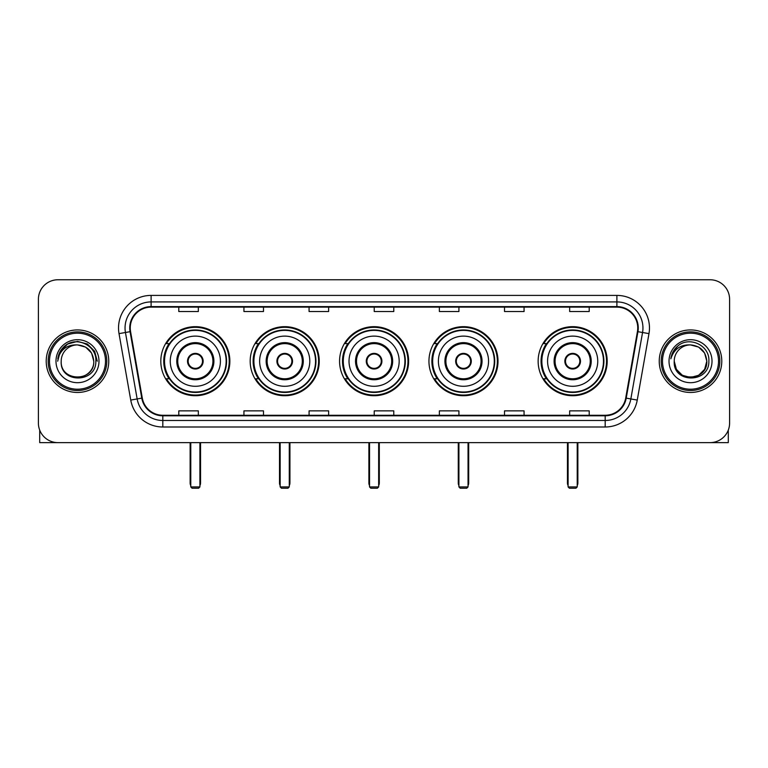 <?xml version="1.0" encoding="UTF-8"?>
<svg xmlns="http://www.w3.org/2000/svg" width="768" height="768" viewBox="0 0 768 768"><rect width="100%" height="100%" fill="white"/><g stroke="black" fill="none" stroke-linecap="round" stroke-linejoin="round"><path stroke-width="1.15" d="M538.138 361.2A34.531 34.531 0 0 0 572.659 395.722A34.531 34.531 0 0 0 607.19 361.2A34.531 34.531 0 0 0 572.659 326.669A34.531 34.531 0 0 0 538.138 361.2M428.947 361.2A34.531 34.531 0 0 0 463.478 395.722A34.531 34.531 0 0 0 498.01 361.2A34.531 34.531 0 0 0 463.478 326.669A34.531 34.531 0 0 0 428.947 361.2M339.571 361.2A34.531 34.531 0 0 0 374.102 395.722A34.531 34.531 0 0 0 408.624 361.2A34.531 34.531 0 0 0 374.102 326.669A34.531 34.531 0 0 0 339.571 361.2M250.186 361.2A34.531 34.531 0 0 0 284.717 395.722A34.531 34.531 0 0 0 319.248 361.2A34.531 34.531 0 0 0 284.717 326.669A34.531 34.531 0 0 0 250.186 361.2M160.81 361.2A34.531 34.531 0 0 0 195.341 395.722A34.531 34.531 0 0 0 229.862 361.2A34.531 34.531 0 0 0 195.341 326.669A34.531 34.531 0 0 0 160.81 361.2M169.094 378.787A31.594 31.594 0 0 1 169.094 343.613M258.47 378.787A31.594 31.594 0 0 1 258.47 343.613M347.846 378.787A31.594 31.594 0 0 1 347.846 343.613M437.232 378.787A31.594 31.594 0 0 1 437.232 343.613M546.413 378.787A31.594 31.594 0 0 1 546.413 343.613M38.4 299.309L38.4 423.091A19.546 19.546 0 0 0 57.946 442.627L710.054 442.627A19.546 19.546 0 0 0 729.6 423.091L729.6 299.309A19.546 19.546 0 0 0 710.054 279.763L57.946 279.763A19.546 19.546 0 0 0 38.4 299.309L38.4 423.091M46.214 361.2A31.267 31.267 0 0 0 77.491 392.467A31.267 31.267 0 0 0 108.758 361.2A31.267 31.267 0 0 0 77.491 329.933A31.267 31.267 0 0 0 46.214 361.2A31.267 31.267 0 0 0 77.491 392.467A31.267 31.267 0 0 0 108.758 361.2A31.267 31.267 0 0 0 77.491 329.933A31.267 31.267 0 0 0 46.214 361.2M659.242 361.2A31.267 31.267 0 0 0 690.509 392.467A31.267 31.267 0 0 0 721.786 361.2A31.267 31.267 0 0 0 690.509 329.933A31.267 31.267 0 0 0 659.242 361.2A31.267 31.267 0 0 0 690.509 392.467A31.267 31.267 0 0 0 721.786 361.2A31.267 31.267 0 0 0 690.509 329.933A31.267 31.267 0 0 0 659.242 361.2M130.253 327.974A20.851 20.851 0 0 1 151.104 307.123L616.896 307.123A20.851 20.851 0 0 1 637.43 331.594L625.709 398.045A20.851 20.851 0 0 1 605.184 415.267L162.816 415.267A20.851 20.851 0 0 1 142.291 398.045L130.57 331.594A20.851 20.851 0 0 1 130.253 327.974M129.734 327.974A21.37 21.37 0 0 0 130.061 331.69L141.773 398.131A21.37 21.37 0 0 0 162.816 415.795L605.184 415.795A21.37 21.37 0 0 0 626.227 398.131L637.939 331.69A21.37 21.37 0 0 0 616.896 306.605L151.104 306.605A21.37 21.37 0 0 0 129.734 327.974M119.021 333.629A32.573 32.573 0 0 1 151.104 295.402L616.896 295.402A32.573 32.573 0 0 1 648.979 333.629L637.258 400.08A32.573 32.573 0 0 1 605.184 426.998L162.816 426.998A32.573 32.573 0 0 1 130.742 400.08L119.021 333.629L125.443 332.496A26.054 26.054 0 0 1 151.104 301.92L616.896 301.92A26.054 26.054 0 0 1 642.557 332.496L630.845 398.947A26.054 26.054 0 0 1 605.184 420.48L162.816 420.48A26.054 26.054 0 0 1 137.155 398.947L125.443 332.496A26.054 26.054 0 0 1 125.04 327.974M710.054 279.763L57.946 279.763M57.946 442.627L710.054 442.627M729.6 423.091L729.6 299.309M626.227 398.131L630.845 398.947L642.557 332.496L648.979 333.629M374.227 307.123L374.227 311.539L393.773 311.539L393.773 307.123M309.082 307.123L309.082 311.539L328.627 311.539L328.627 307.123M243.936 307.123L243.936 311.539L263.482 311.539L263.482 307.123M178.79 307.123L178.79 311.539L198.336 311.539L198.336 307.123M439.373 307.123L439.373 311.539L458.918 311.539L458.918 307.123M504.518 307.123L504.518 311.539L524.064 311.539L524.064 307.123M569.664 307.123L569.664 311.539L589.21 311.539L589.21 307.123M393.773 415.267L393.773 410.861L374.227 410.861L374.227 415.267M328.627 415.267L328.627 410.861L309.082 410.861L309.082 415.267M263.482 415.267L263.482 410.861L243.936 410.861L243.936 415.267M198.336 415.267L198.336 410.861L178.79 410.861L178.79 415.267M458.918 415.267L458.918 410.861L439.373 410.861L439.373 415.267M524.064 415.267L524.064 410.861L504.518 410.861L504.518 415.267M589.21 415.267L589.21 410.861L569.664 410.861L569.664 415.267M39.706 430.109L39.706 442.627L115.277 442.627M105.504 361.2A28.013 28.013 0 0 0 77.491 333.187A28.013 28.013 0 0 0 49.478 361.2A28.013 28.013 0 0 0 77.491 389.213A28.013 28.013 0 0 0 105.504 361.2M106.8 361.2A29.318 29.318 0 0 0 77.491 331.882A29.318 29.318 0 0 0 48.173 361.2A29.318 29.318 0 0 0 77.491 390.518A29.318 29.318 0 0 0 106.8 361.2M93.773 361.2C92.803 351.302 87.379 345.878 77.491 344.909L85.632 347.098L91.594 353.059L93.773 361.2L91.594 353.059L85.632 347.098L77.491 344.909L85.632 347.098L91.594 353.059L93.773 361.2L91.594 353.059L85.632 347.098L77.491 344.909L85.632 347.098L91.594 353.059L93.773 361.2L91.594 353.059L85.632 347.098L77.491 344.909L85.632 347.098L91.594 353.059L93.773 361.2C94.771 382.205 60.202 382.205 61.2 361.2C59.75 383.798 96.595 383.299 95.827 361.2C97.037 345.686 76.714 335.827 65.002 345.821C60.912 349.229 58.522 353.568 57.821 358.829C60.893 349.133 67.45 344.486 77.491 344.909L85.632 347.098L91.594 353.059L93.773 361.2C94.771 382.205 60.202 382.205 61.2 361.2C60.202 382.205 94.771 382.205 93.773 361.2C94.771 382.205 60.202 382.205 61.2 361.2C60.202 382.205 94.771 382.205 93.773 361.2C94.771 382.205 60.202 382.205 61.2 361.2C60.202 382.205 94.771 382.205 93.773 361.2C94.771 382.205 60.202 382.205 61.2 361.2C60.202 382.205 94.771 382.205 93.773 361.2C94.771 382.205 60.202 382.205 61.2 361.2C60.202 382.205 94.771 382.205 93.773 361.2C94.771 382.205 60.202 382.205 61.2 361.2C60.202 382.205 94.771 382.205 93.773 361.2C94.771 382.205 60.202 382.205 61.2 361.2A16.291 16.291 0 0 1 77.491 344.909L85.632 347.098L91.594 353.059L93.773 361.2C94.426 373.843 78.173 382.234 68.256 374.611M55.987 361.2A21.494 21.494 0 0 0 77.491 382.694A21.494 21.494 0 0 0 98.986 361.2A21.494 21.494 0 0 0 77.491 339.696A21.494 21.494 0 0 0 55.987 361.2M64.992 345.821L60.192 351.533M60.058 351.782L67.584 344.045L77.491 341.386L87.398 344.045L94.646 351.293L97.296 361.2L94.646 351.293L87.398 344.045L77.491 341.386L67.584 344.045L60.326 351.293L57.677 361.2M59.894 352.09L60.326 351.302L59.894 352.09M170.256 361.2A25.085 25.085 0 0 1 195.341 336.115A25.085 25.085 0 0 1 220.416 361.2A25.085 25.085 0 0 1 195.341 386.285A25.085 25.085 0 0 1 170.256 361.2A25.085 25.085 0 0 0 195.341 386.285A25.085 25.085 0 0 0 220.416 361.2M177.744 361.2A17.587 17.587 0 0 0 195.341 378.787A17.587 17.587 0 0 0 212.928 361.2A17.587 17.587 0 0 0 195.341 343.613A17.587 17.587 0 0 0 177.744 361.2M169.478 343.613A31.267 31.267 0 0 0 169.478 378.787M226.147 361.2A30.816 30.816 0 0 0 195.341 330.384A30.816 30.816 0 0 0 164.525 361.2A30.816 30.816 0 0 0 195.341 392.016A30.816 30.816 0 0 0 226.147 361.2M187.517 361.2A7.814 7.814 0 0 0 195.341 369.014A7.814 7.814 0 0 0 203.155 361.2A7.814 7.814 0 0 0 195.341 353.386A7.814 7.814 0 0 0 187.517 361.2M229.21 361.2A33.878 33.878 0 0 1 166.387 378.787L169.526 378.787A31.238 31.238 0 0 0 216 384.624A31.238 31.238 0 0 0 216 337.776A31.238 31.238 0 0 0 169.526 343.613L166.387 343.613A33.878 33.878 0 0 1 229.21 361.2M187.766 359.242L188.035 359.242A7.555 7.555 0 0 1 202.637 359.242L202.234 359.242A7.162 7.162 0 0 1 195.341 368.362A7.162 7.162 0 0 1 188.438 359.242A7.162 7.162 0 0 1 202.234 359.242L202.906 359.242M202.906 363.149L202.637 363.149A7.555 7.555 0 0 1 188.035 363.149L187.766 363.149M190.781 442.627L190.781 486.931L199.901 486.931L199.901 442.627M190.781 486.931L192.077 488.237L198.595 488.237L199.901 486.931M259.632 361.2A25.085 25.085 0 0 1 284.717 336.115A25.085 25.085 0 0 1 309.802 361.2A25.085 25.085 0 0 1 284.717 386.285A25.085 25.085 0 0 1 259.632 361.2A25.085 25.085 0 0 0 284.717 386.285A25.085 25.085 0 0 0 309.802 361.2M267.13 361.2A17.587 17.587 0 0 0 284.717 378.787A17.587 17.587 0 0 0 302.304 361.2A17.587 17.587 0 0 0 284.717 343.613A17.587 17.587 0 0 0 267.13 361.2M258.864 343.613A31.267 31.267 0 0 0 258.864 378.787M315.533 361.2A30.816 30.816 0 0 0 284.717 330.384A30.816 30.816 0 0 0 253.901 361.2A30.816 30.816 0 0 0 284.717 392.016A30.816 30.816 0 0 0 315.533 361.2M276.902 361.2A7.814 7.814 0 0 0 284.717 369.014A7.814 7.814 0 0 0 292.531 361.2A7.814 7.814 0 0 0 284.717 353.386A7.814 7.814 0 0 0 276.902 361.2M318.595 361.2A33.878 33.878 0 0 1 255.763 378.787L258.902 378.787A31.238 31.238 0 0 0 305.386 384.624A31.238 31.238 0 0 0 305.386 337.776A31.238 31.238 0 0 0 258.902 343.613L255.763 343.613A33.878 33.878 0 0 1 318.595 361.2M277.152 359.242L277.411 359.242A7.555 7.555 0 0 1 292.022 359.242L291.61 359.242A7.162 7.162 0 0 1 284.717 368.362A7.162 7.162 0 0 1 277.824 359.242A7.162 7.162 0 0 1 291.61 359.242L292.291 359.242M292.291 363.149L292.022 363.149A7.555 7.555 0 0 1 277.411 363.149L277.152 363.149M280.157 442.627L280.157 486.931L289.277 486.931L289.277 442.627M280.157 486.931L281.462 488.237L287.971 488.237L289.277 486.931M349.018 361.2A25.085 25.085 0 0 1 374.102 336.115A25.085 25.085 0 0 1 399.178 361.2A25.085 25.085 0 0 1 374.102 386.285A25.085 25.085 0 0 1 349.018 361.2A25.085 25.085 0 0 0 374.102 386.285A25.085 25.085 0 0 0 399.178 361.2M356.506 361.2A17.587 17.587 0 0 0 374.102 378.787A17.587 17.587 0 0 0 391.69 361.2A17.587 17.587 0 0 0 374.102 343.613A17.587 17.587 0 0 0 356.506 361.2M348.24 343.613A31.267 31.267 0 0 0 348.24 378.787M404.909 361.2A30.816 30.816 0 0 0 374.102 330.384A30.816 30.816 0 0 0 343.286 361.2A30.816 30.816 0 0 0 374.102 392.016A30.816 30.816 0 0 0 404.909 361.2M366.278 361.2A7.814 7.814 0 0 0 374.102 369.014A7.814 7.814 0 0 0 381.917 361.2A7.814 7.814 0 0 0 374.102 353.386A7.814 7.814 0 0 0 366.278 361.2M407.971 361.2A33.878 33.878 0 0 1 345.149 378.787L348.288 378.787A31.238 31.238 0 0 0 394.762 384.624A31.238 31.238 0 0 0 394.762 337.776A31.238 31.238 0 0 0 348.288 343.613L345.149 343.613A33.878 33.878 0 0 1 407.971 361.2M366.528 359.242L366.797 359.242A7.555 7.555 0 0 1 381.398 359.242L380.995 359.242A7.162 7.162 0 0 1 374.102 368.362A7.162 7.162 0 0 1 367.2 359.242A7.162 7.162 0 0 1 380.995 359.242L381.667 359.242M381.667 363.149L380.995 363.149A7.162 7.162 0 0 1 367.2 363.149L366.528 363.149M380.995 363.149L381.398 363.149A7.555 7.555 0 0 1 366.797 363.149L367.2 363.149M369.533 442.627L369.533 486.931L378.662 486.931L378.662 442.627M369.533 486.931L370.838 488.237L377.357 488.237L378.662 486.931M438.394 361.2A25.085 25.085 0 0 1 463.478 336.115A25.085 25.085 0 0 1 488.563 361.2A25.085 25.085 0 0 1 463.478 386.285A25.085 25.085 0 0 1 438.394 361.2A25.085 25.085 0 0 0 463.478 386.285A25.085 25.085 0 0 0 488.563 361.2M445.891 361.2A17.587 17.587 0 0 0 463.478 378.787A17.587 17.587 0 0 0 481.066 361.2A17.587 17.587 0 0 0 463.478 343.613A17.587 17.587 0 0 0 445.891 361.2M437.626 343.613A31.267 31.267 0 0 0 437.626 378.787M494.294 361.2A30.816 30.816 0 0 0 463.478 330.384A30.816 30.816 0 0 0 432.662 361.2A30.816 30.816 0 0 0 463.478 392.016A30.816 30.816 0 0 0 494.294 361.2M455.664 361.2A7.814 7.814 0 0 0 463.478 369.014A7.814 7.814 0 0 0 471.293 361.2A7.814 7.814 0 0 0 463.478 353.386A7.814 7.814 0 0 0 455.664 361.2M497.357 361.2A33.878 33.878 0 0 1 434.525 378.787L437.664 378.787A31.238 31.238 0 0 0 484.147 384.624A31.238 31.238 0 0 0 484.147 337.776A31.238 31.238 0 0 0 437.664 343.613L434.525 343.613A33.878 33.878 0 0 1 497.357 361.2M455.914 359.242L456.173 359.242A7.555 7.555 0 0 1 470.784 359.242L470.371 359.242A7.162 7.162 0 0 1 463.478 368.362A7.162 7.162 0 0 1 456.586 359.242A7.162 7.162 0 0 1 470.371 359.242L471.043 359.242M471.043 363.149L470.371 363.149A7.162 7.162 0 0 1 456.586 363.149L455.914 363.149M470.371 363.149L470.784 363.149A7.555 7.555 0 0 1 456.173 363.149L456.586 363.149M458.918 442.627L458.918 486.931L468.038 486.931L468.038 442.627M458.918 486.931L460.224 488.237L466.733 488.237L468.038 486.931M547.584 361.2A25.085 25.085 0 0 1 572.659 336.115A25.085 25.085 0 0 1 597.744 361.2A25.085 25.085 0 0 1 572.659 386.285A25.085 25.085 0 0 1 547.584 361.2A25.085 25.085 0 0 0 572.659 386.285A25.085 25.085 0 0 0 597.744 361.2M555.072 361.2A17.587 17.587 0 0 0 572.659 378.787A17.587 17.587 0 0 0 590.256 361.2A17.587 17.587 0 0 0 572.659 343.613A17.587 17.587 0 0 0 555.072 361.2M546.806 343.613A31.267 31.267 0 0 0 546.806 378.787M603.475 361.2A30.816 30.816 0 0 0 572.659 330.384A30.816 30.816 0 0 0 541.853 361.2A30.816 30.816 0 0 0 572.659 392.016A30.816 30.816 0 0 0 603.475 361.2M564.845 361.2A7.814 7.814 0 0 0 572.659 369.014A7.814 7.814 0 0 0 580.483 361.2A7.814 7.814 0 0 0 572.659 353.386A7.814 7.814 0 0 0 564.845 361.2M606.538 361.2A33.878 33.878 0 0 1 543.715 378.787L546.854 378.787A31.238 31.238 0 0 0 593.328 384.624A31.238 31.238 0 0 0 593.328 337.776A31.238 31.238 0 0 0 546.854 343.613L543.715 343.613A33.878 33.878 0 0 1 606.538 361.2M565.094 359.242L565.363 359.242A7.555 7.555 0 0 1 579.965 359.242L579.562 359.242A7.162 7.162 0 0 1 572.659 368.362A7.162 7.162 0 0 1 565.766 359.242A7.162 7.162 0 0 1 579.562 359.242L580.234 359.242M580.234 363.149L579.562 363.149A7.162 7.162 0 0 1 565.766 363.149L565.094 363.149M579.562 363.149L579.965 363.149A7.555 7.555 0 0 1 565.363 363.149L565.766 363.149M568.099 442.627L568.099 486.931L577.219 486.931L577.219 442.627M568.099 486.931L569.405 488.237L575.923 488.237L577.219 486.931M728.294 430.109L728.294 442.627L652.723 442.627M718.522 361.2A28.013 28.013 0 0 0 690.509 333.187A28.013 28.013 0 0 0 662.496 361.2A28.013 28.013 0 0 0 690.509 389.213A28.013 28.013 0 0 0 718.522 361.2M719.827 361.2A29.318 29.318 0 0 0 690.509 331.882A29.318 29.318 0 0 0 661.2 361.2A29.318 29.318 0 0 0 690.509 390.518A29.318 29.318 0 0 0 719.827 361.2M698.659 375.302L690.509 377.482L682.368 375.302L676.406 369.341L674.227 361.2A16.291 16.291 0 0 1 690.509 344.909L698.659 347.098L704.621 353.059L706.8 361.2L704.621 353.059L698.659 347.098L690.509 344.909L698.659 347.098L704.621 353.059L706.8 361.2L704.621 353.059L698.659 347.098L690.509 344.909L698.659 347.098L690.509 344.909L698.659 347.098L704.621 353.059L706.8 361.2C707.798 382.205 673.229 382.205 674.227 361.2C672.778 383.798 709.622 383.299 708.854 361.2C710.064 345.686 689.741 335.827 678.029 345.821C673.939 349.229 671.549 353.568 670.838 358.829C673.91 349.133 680.467 344.486 690.509 344.909L698.659 347.098L704.621 353.059L706.8 361.2C707.798 382.205 673.229 382.205 674.227 361.2C673.229 382.205 707.798 382.205 706.8 361.2L704.621 369.341L698.659 375.302L690.509 377.482L682.368 375.302M690.509 344.909C700.406 345.878 705.83 351.302 706.8 361.2C707.798 382.205 673.229 382.205 674.227 361.2C673.229 382.205 707.798 382.205 706.8 361.2C707.798 382.205 673.229 382.205 674.227 361.2C673.229 382.205 707.798 382.205 706.8 361.2C707.798 382.205 673.229 382.205 674.227 361.2M669.014 361.2A21.494 21.494 0 0 0 690.509 382.694A21.494 21.494 0 0 0 712.013 361.2A21.494 21.494 0 0 0 690.509 339.696A21.494 21.494 0 0 0 669.014 361.2M706.8 361.2C707.453 373.843 691.19 382.234 681.274 374.611M678.019 345.821L673.219 351.533M672.922 352.09L673.354 351.302L672.922 352.09M616.896 295.402L616.896 306.605M125.443 332.496L130.061 331.69M162.816 426.998L162.816 415.795M605.184 415.795L605.184 426.998M130.742 400.08L141.773 398.131M637.939 331.69L642.557 332.496M151.104 295.402L151.104 306.605M630.845 398.947L637.258 400.08M213.907 361.2A18.566 18.566 0 0 0 195.341 342.634A18.566 18.566 0 0 0 176.774 361.2A18.566 18.566 0 0 0 195.341 379.766A18.566 18.566 0 0 0 213.907 361.2M190.128 442.627L190.128 483.024L190.781 483.024M199.901 483.024L200.544 483.024L200.544 442.627M303.283 361.2A18.566 18.566 0 0 0 284.717 342.634A18.566 18.566 0 0 0 266.15 361.2A18.566 18.566 0 0 0 284.717 379.766A18.566 18.566 0 0 0 303.283 361.2M279.504 442.627L279.504 483.024L280.157 483.024M289.277 483.024L289.93 483.024L289.93 442.627M392.669 361.2A18.566 18.566 0 0 0 374.102 342.634A18.566 18.566 0 0 0 355.526 361.2A18.566 18.566 0 0 0 374.102 379.766A18.566 18.566 0 0 0 392.669 361.2M368.89 442.627L368.89 483.024L369.533 483.024M378.662 483.024L379.306 483.024L379.306 442.627M482.045 361.2A18.566 18.566 0 0 0 463.478 342.634A18.566 18.566 0 0 0 444.912 361.2A18.566 18.566 0 0 0 463.478 379.766A18.566 18.566 0 0 0 482.045 361.2M458.266 442.627L458.266 483.024L458.918 483.024M468.038 483.024L468.691 483.024L468.691 442.627M591.226 361.2A18.566 18.566 0 0 0 572.659 342.634A18.566 18.566 0 0 0 554.093 361.2A18.566 18.566 0 0 0 572.659 379.766A18.566 18.566 0 0 0 591.226 361.2M567.456 442.627L567.456 483.024L568.099 483.024M577.219 483.024L577.872 483.024L577.872 442.627M190.128 483.024A5.213 5.213 0 0 0 190.781 485.549M199.901 485.549A5.213 5.213 0 0 0 200.544 483.024M279.504 483.024A5.213 5.213 0 0 0 280.157 485.549M289.277 485.549A5.213 5.213 0 0 0 289.93 483.024M368.89 483.024A5.213 5.213 0 0 0 369.533 485.549M378.662 485.549A5.213 5.213 0 0 0 379.306 483.024M458.266 483.024A5.213 5.213 0 0 0 458.918 485.549M468.038 485.549A5.213 5.213 0 0 0 468.691 483.024M567.456 483.024A5.213 5.213 0 0 0 568.099 485.549M577.219 485.549A5.213 5.213 0 0 0 577.872 483.024"/></g></svg>
